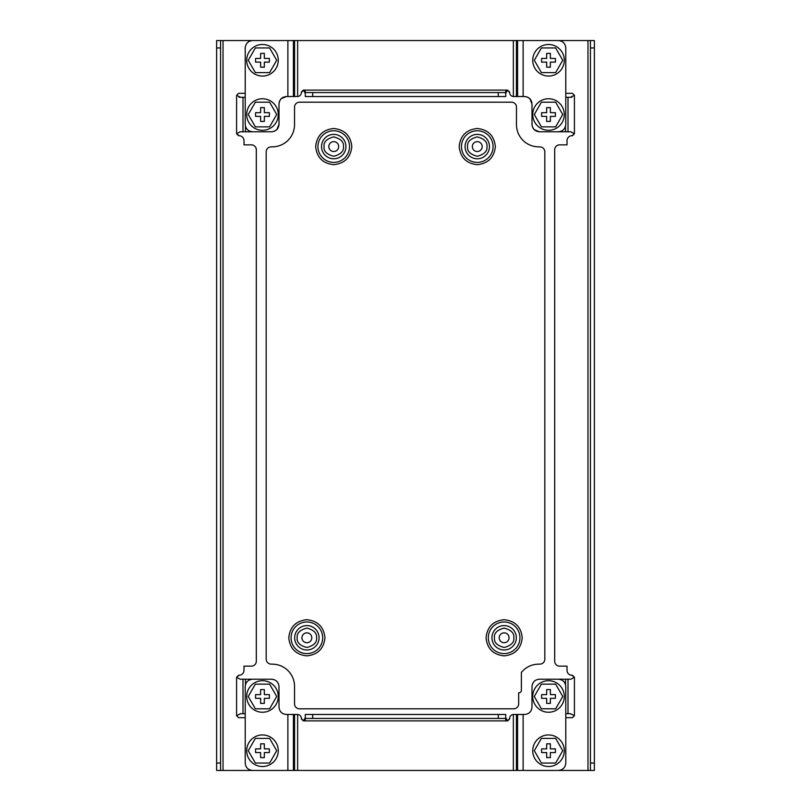 <?xml version="1.0" encoding="UTF-8"?>
<svg xmlns="http://www.w3.org/2000/svg" width="811" height="811" viewBox="0 0 811 811"><rect width="100%" height="100%" fill="white"/><g stroke="black" fill="none" stroke-linecap="round" stroke-linejoin="round"><path stroke-width="1.22" d="M486.053 637.791C487.198 626.873 493.23 620.851 504.138 619.705C515.046 620.851 521.067 626.873 522.223 637.791C521.078 648.699 515.046 654.72 504.138 655.866C493.23 654.72 487.198 648.699 486.053 637.791M315.661 146.578C316.807 135.67 322.829 129.648 333.747 128.503C344.655 129.648 350.676 135.67 351.822 146.578C350.676 157.496 344.655 163.518 333.747 164.663C322.829 163.518 316.807 157.496 315.661 146.578M459.178 146.578C460.324 135.67 466.345 129.648 477.253 128.503C488.171 129.648 494.193 135.67 495.339 146.578C494.193 157.496 488.171 163.518 477.253 164.663C466.345 163.518 460.324 157.496 459.178 146.578M288.777 637.791C289.922 626.873 295.954 620.851 306.862 619.705C317.77 620.851 323.802 626.873 324.947 637.791C323.802 648.699 317.77 654.72 306.862 655.866C295.954 654.72 289.933 648.699 288.777 637.791M504.138 632.854A4.927 4.927 0 0 0 499.201 637.791A4.927 4.927 0 0 0 504.138 642.717A4.927 4.927 0 0 0 509.065 637.791A4.927 4.927 0 0 0 504.138 632.854M333.747 141.651A4.927 4.927 0 0 0 328.81 146.578A4.927 4.927 0 0 0 333.747 151.515A4.927 4.927 0 0 0 338.674 146.578A4.927 4.927 0 0 0 333.747 141.651M477.253 141.651A4.927 4.927 0 0 0 472.326 146.578A4.927 4.927 0 0 0 477.253 151.515A4.927 4.927 0 0 0 482.19 146.578A4.927 4.927 0 0 0 477.253 141.651M306.862 632.854A4.927 4.927 0 0 0 301.935 637.791A4.927 4.927 0 0 0 306.862 642.717A4.927 4.927 0 0 0 311.799 637.791A4.927 4.927 0 0 0 306.862 632.854M518.665 692.776L518.665 703.867A4.927 4.927 0 0 1 513.728 708.804L299.472 708.804A4.927 4.927 0 0 1 294.535 703.867L294.535 686.359A22.191 22.191 0 0 0 273.114 664.179L270.935 664.097A4.927 4.927 0 0 1 266.18 659.171L266.18 151.829A4.927 4.927 0 0 1 270.935 146.903L273.114 146.821A22.191 22.191 0 0 0 294.535 124.641L294.535 107.133A4.927 4.927 0 0 1 299.472 102.196L511.528 102.196A4.927 4.927 0 0 1 516.465 107.133L516.465 124.641A22.191 22.191 0 0 0 537.886 146.821L540.065 146.903A4.927 4.927 0 0 1 544.82 151.829L544.82 659.171A4.927 4.927 0 0 1 540.065 664.097L537.886 664.179A22.191 22.191 0 0 0 521.392 672.41L521.392 690.313A2.463 2.463 0 0 1 518.797 692.766M548.52 712.251A15.784 15.784 0 0 1 532.736 696.477A15.784 15.784 0 0 1 548.52 680.693A15.784 15.784 0 0 1 564.304 696.477A15.784 15.784 0 0 1 548.52 712.251M534.287 696.477L541.403 684.139L555.636 684.139L562.753 696.477L555.636 708.804L541.403 708.804L534.287 696.477M546.675 698.322L541.616 698.322L541.616 694.621L546.675 694.621L546.675 689.573L550.375 689.573L550.375 694.621L555.423 694.621L555.423 698.322L550.375 698.322L550.375 703.38L546.675 703.38L546.675 698.322M262.48 712.251A15.784 15.784 0 0 1 246.696 696.477A15.784 15.784 0 0 1 262.48 680.693A15.784 15.784 0 0 1 278.264 696.477A15.784 15.784 0 0 1 262.48 712.251M248.247 696.477L255.364 684.139L269.597 684.139L276.713 696.477L269.597 708.804L255.364 708.804L248.247 696.477M260.625 698.322L255.577 698.322L255.577 694.621L260.625 694.621L260.625 689.573L264.325 689.573L264.325 694.621L269.384 694.621L269.384 698.322L264.325 698.322L264.325 703.38L260.625 703.38L260.625 698.322M570.812 97.269L568.004 97.269L568.004 131.787L570.822 131.787L574.411 133.764L571.948 135.731A4.927 4.927 0 0 0 567.011 140.668L567.011 144.855L559.62 144.855A4.927 4.927 0 0 0 554.683 149.792L554.683 661.208A4.927 4.927 0 0 0 559.62 666.145L567.011 666.145L567.011 670.332A4.927 4.927 0 0 0 571.948 675.269L574.411 677.236L570.832 679.212L568.004 679.212L568.004 713.731L570.822 713.731M570.498 713.731L574.411 715.707L572.444 717.684L565.784 717.684M565.784 93.316L572.444 93.316L574.411 95.292L570.498 97.269M532.492 40.55L594.382 40.55L594.382 47.95L590.438 47.95L590.438 770.45L594.382 770.45L594.382 47.95M532.492 770.45L590.438 770.45M572.444 93.316L574.411 95.292L574.411 133.764L572.444 135.731M572.444 675.269L574.411 677.236L574.411 715.707L572.444 717.684M539.893 131.787L568.004 131.787M565.784 97.269L571.948 97.269M590.438 40.55L590.438 47.95M565.784 713.731L568.004 713.731M568.004 679.212L539.893 679.212M297.647 96.519L297.647 40.55L513.353 40.55L513.353 96.519M516.435 96.529L523.125 96.529L523.125 40.55L516.435 40.55L516.435 96.529L513.444 96.519A3.943 3.943 0 0 1 509.653 92.576L507.676 90.112L505.709 91.359L505.709 96.529L305.291 96.529L305.291 92.576L505.709 92.576M305.291 92.576L305.291 91.359L303.324 90.112L301.347 92.576A3.943 3.943 0 0 1 297.556 96.519L294.565 96.529L294.565 40.55L287.875 40.55L287.875 96.529L294.565 96.529M516.435 40.55L513.353 40.55M297.647 40.55L294.565 40.55M287.875 96.529L286.395 96.529C281.924 96.985 279.46 99.449 279.004 103.92L279.004 124.387C278.538 128.858 276.075 131.321 271.604 131.787L252.616 131.787C248.146 131.321 245.682 128.858 245.216 124.387L245.216 47.95C245.682 43.48 248.146 41.016 252.616 40.55L287.875 40.55M523.125 40.55L558.384 40.55C562.854 41.016 565.318 43.48 565.784 47.95L565.784 124.387C565.318 128.858 562.854 131.321 558.384 131.787L539.396 131.787C534.925 131.321 532.462 128.858 531.996 124.387L531.996 103.92C531.54 99.449 529.076 96.985 524.605 96.529L523.125 96.529M509.653 92.089L507.676 90.112L505.709 93.356M305.291 93.356L303.324 90.112L301.347 92.089M514.995 96.529L513.525 96.529M558.384 131.787C562.854 131.321 565.318 128.858 565.784 124.387M565.784 47.95C565.318 43.48 562.854 41.016 558.384 40.55M531.996 103.92L529.867 98.729M529.836 98.689L527.434 97.087M527.343 97.056L524.605 96.529M532.462 126.952L534.135 129.588M534.196 129.648L539.396 131.787M286.395 96.529L281.204 98.658M281.164 98.689L279.562 101.091M279.531 101.182L279.004 103.92M252.616 40.55C248.146 41.016 245.682 43.48 245.216 47.95M245.216 124.387C245.682 128.858 248.146 131.321 252.616 131.787M274.169 131.331L276.804 129.648M276.865 129.588L279.004 124.387M240.188 713.731L242.996 713.731L242.996 679.212L240.178 679.212L236.589 677.236L239.052 675.269A4.927 4.927 0 0 0 243.989 670.332L243.989 666.145L251.38 666.145A4.927 4.927 0 0 0 256.317 661.208L256.317 149.792A4.927 4.927 0 0 0 251.38 144.855L243.989 144.855L243.989 140.668A4.927 4.927 0 0 0 239.052 135.731L236.589 133.764L240.168 131.787L242.996 131.787L242.996 97.269L240.178 97.269M240.502 97.269L236.589 95.292L238.556 93.316L245.216 93.316M278.508 40.55L216.618 40.55L216.618 770.45L278.508 770.45M245.216 717.684L238.556 717.684L236.589 715.707L240.502 713.731M238.556 717.684L236.589 715.707L236.589 677.236L238.556 675.269M238.556 135.731L236.589 133.764L236.589 95.292L238.556 93.316M271.107 679.212L242.996 679.212M242.996 713.731L245.216 713.731M220.562 40.55L220.562 770.45M245.216 97.269L239.052 97.269M242.996 131.787L271.107 131.787M287.875 770.45L252.616 770.45C248.125 770.014 245.652 767.541 245.216 763.05L245.216 686.613C245.652 682.122 248.125 679.648 252.616 679.212L271.604 679.212C276.095 679.648 278.558 682.122 279.004 686.613L279.004 707.08C279.44 711.571 281.904 714.035 286.395 714.471L287.875 714.471L287.875 770.45L294.565 770.45L294.565 714.471L297.556 714.481A3.943 3.943 0 0 1 301.347 718.424L303.324 720.888L305.291 717.644L305.291 714.471L305.291 718.424L505.709 718.424L505.709 714.471L505.709 717.644L507.676 720.888L509.653 718.424A3.943 3.943 0 0 1 513.444 714.481L516.435 714.471L516.435 770.45L523.125 770.45L523.125 714.471L516.435 714.471M293.42 770.45L293.42 714.471L297.475 714.471M294.565 770.45L516.435 770.45M523.125 714.471L524.605 714.471C529.096 714.035 531.56 711.571 531.996 707.08L531.996 686.613C532.442 682.122 534.905 679.648 539.396 679.212L558.384 679.212C562.875 679.648 565.348 682.122 565.784 686.613L565.784 763.05C565.348 767.541 562.875 770.014 558.384 770.45L523.125 770.45M505.709 717.644L505.709 719.641L507.676 720.888L509.653 718.911M301.347 718.911L303.324 720.888L305.291 719.641L305.291 717.644M505.709 714.471L305.291 714.471M293.42 714.471L287.875 714.471M262.48 130.307A15.784 15.784 0 0 0 278.264 114.523A15.784 15.784 0 0 0 262.48 98.749A15.784 15.784 0 0 0 246.696 114.523A15.784 15.784 0 0 0 262.48 130.307M260.625 116.378L255.577 116.378L255.577 112.678L260.625 112.678L260.625 107.62L264.325 107.62L264.325 112.678L269.384 112.678L269.384 116.378L264.325 116.378L264.325 121.427L260.625 121.427L260.625 116.378M269.597 102.196L255.364 102.196L248.247 114.523L255.364 126.861L269.597 126.861L276.713 114.523L269.597 102.196M548.52 130.307A15.784 15.784 0 0 0 564.304 114.523A15.784 15.784 0 0 0 548.52 98.749A15.784 15.784 0 0 0 532.736 114.523A15.784 15.784 0 0 0 548.52 130.307M546.675 116.378L541.616 116.378L541.616 112.678L546.675 112.678L546.675 107.62L550.375 107.62L550.375 112.678L555.423 112.678L555.423 116.378L550.375 116.378L550.375 121.427L546.675 121.427L546.675 116.378M555.636 102.196L541.403 102.196L534.287 114.523L541.403 126.861L555.636 126.861L562.753 114.523L555.636 102.196M548.52 76.062A15.784 15.784 0 0 0 564.304 60.278A15.784 15.784 0 0 0 548.52 44.493A15.784 15.784 0 0 0 532.736 60.278A15.784 15.784 0 0 0 548.52 76.062M546.675 62.123L541.616 62.123L541.616 58.433L546.675 58.433L546.675 53.374L550.375 53.374L550.375 58.433L555.423 58.433L555.423 62.123L550.375 62.123L550.375 67.181L546.675 67.181L546.675 62.123M555.636 47.95L541.403 47.95L534.287 60.278L541.403 72.605L555.636 72.605L562.753 60.278L555.636 47.95M262.48 76.062A15.784 15.784 0 0 0 278.264 60.278A15.784 15.784 0 0 0 262.48 44.493A15.784 15.784 0 0 0 246.696 60.278A15.784 15.784 0 0 0 262.48 76.062M260.625 62.123L255.577 62.123L255.577 58.433L260.625 58.433L260.625 53.374L264.325 53.374L264.325 58.433L269.384 58.433L269.384 62.123L264.325 62.123L264.325 67.181L260.625 67.181L260.625 62.123M269.597 47.95L255.364 47.95L248.247 60.278L255.364 72.605L269.597 72.605L276.713 60.278L269.597 47.95M262.48 766.507A15.784 15.784 0 0 0 278.264 750.722A15.784 15.784 0 0 0 262.48 734.938A15.784 15.784 0 0 0 246.696 750.722A15.784 15.784 0 0 0 262.48 766.507M260.625 752.567L255.577 752.567L255.577 748.877L260.625 748.877L260.625 743.819L264.325 743.819L264.325 748.877L269.384 748.877L269.384 752.567L264.325 752.567L264.325 757.626L260.625 757.626L260.625 752.567M269.597 738.395L255.364 738.395L248.247 750.722L255.364 763.05L269.597 763.05L276.713 750.722L269.597 738.395M548.52 766.507A15.784 15.784 0 0 0 564.304 750.722A15.784 15.784 0 0 0 548.52 734.938A15.784 15.784 0 0 0 532.736 750.722A15.784 15.784 0 0 0 548.52 766.507M546.675 752.567L541.616 752.567L541.616 748.877L546.675 748.877L546.675 743.819L550.375 743.819L550.375 748.877L555.423 748.877L555.423 752.567L550.375 752.567L550.375 757.626L546.675 757.626L546.675 752.567M555.636 738.395L541.403 738.395L534.287 750.722L541.403 763.05L555.636 763.05L562.753 750.722L555.636 738.395M504.138 621.976A15.804 15.804 0 0 0 488.323 637.791A15.804 15.804 0 0 0 504.138 653.595A15.804 15.804 0 0 0 519.942 637.791A15.804 15.804 0 0 0 504.138 621.976M333.747 130.774A15.804 15.804 0 0 0 317.932 146.578A15.804 15.804 0 0 0 333.747 162.393A15.804 15.804 0 0 0 349.551 146.578A15.804 15.804 0 0 0 333.747 130.774M477.253 130.774A15.804 15.804 0 0 0 461.449 146.578A15.804 15.804 0 0 0 477.253 162.393A15.804 15.804 0 0 0 493.068 146.578A15.804 15.804 0 0 0 477.253 130.774M306.862 621.976A15.804 15.804 0 0 0 291.058 637.791A15.804 15.804 0 0 0 306.862 653.595A15.804 15.804 0 0 0 322.677 637.791A15.804 15.804 0 0 0 306.862 621.976M516.333 637.791A12.206 12.206 0 0 1 504.138 649.986A12.206 12.206 0 0 1 491.932 637.791A12.206 12.206 0 0 1 504.138 625.585A12.206 12.206 0 0 1 516.333 637.791M513.829 637.791C514.387 642.373 511.153 645.607 504.138 647.482C497.123 645.607 493.889 642.373 494.436 637.791C493.889 633.198 497.123 629.965 504.138 628.089C511.153 629.965 514.387 633.198 513.829 637.791M345.942 146.578A12.206 12.206 0 0 1 333.747 158.784A12.206 12.206 0 0 1 321.541 146.578A12.206 12.206 0 0 1 333.747 134.383A12.206 12.206 0 0 1 345.942 146.578M343.438 146.578C343.996 151.17 340.762 154.404 333.747 156.28C326.721 154.404 323.488 151.17 324.045 146.578C323.488 141.996 326.721 138.762 333.747 136.887C340.762 138.762 343.996 141.996 343.438 146.578M489.459 146.578A12.206 12.206 0 0 1 477.253 158.784A12.206 12.206 0 0 1 465.058 146.578A12.206 12.206 0 0 1 477.253 134.383A12.206 12.206 0 0 1 489.459 146.578M486.955 146.578C487.512 151.17 484.279 154.404 477.253 156.28C470.238 154.404 467.004 151.17 467.562 146.578C467.004 141.996 470.238 138.762 477.253 136.887C484.279 138.762 487.512 141.996 486.955 146.578M319.068 637.791A12.206 12.206 0 0 1 306.862 649.986A12.206 12.206 0 0 1 294.667 637.791A12.206 12.206 0 0 1 306.862 625.585A12.206 12.206 0 0 1 319.068 637.791M316.564 637.791C317.111 642.373 313.877 645.607 306.862 647.482C299.847 645.607 296.613 642.373 297.171 637.791C296.613 633.198 299.847 629.965 306.862 628.089C313.877 629.965 317.111 633.198 316.564 637.791M587.975 770.45L587.975 40.55M590.438 763.05L594.382 763.05M565.531 131.787L565.531 126.283M565.531 684.717L565.531 679.212M507.676 90.112L303.324 90.112M517.58 40.55L517.58 96.529M293.42 96.529L293.42 40.55M498.309 92.576L498.309 96.529M312.691 92.576L312.691 96.529M223.025 40.55L223.025 770.45M245.469 679.212L245.469 684.717M220.562 763.05L216.618 763.05M220.562 47.95L216.618 47.95M245.469 126.283L245.469 131.787M513.353 714.481L513.353 770.45M303.324 720.888L507.676 720.888M297.647 770.45L297.647 714.481M312.691 718.424L312.691 714.471M498.309 718.424L498.309 714.471M517.58 714.471L517.58 770.45"/></g></svg>
